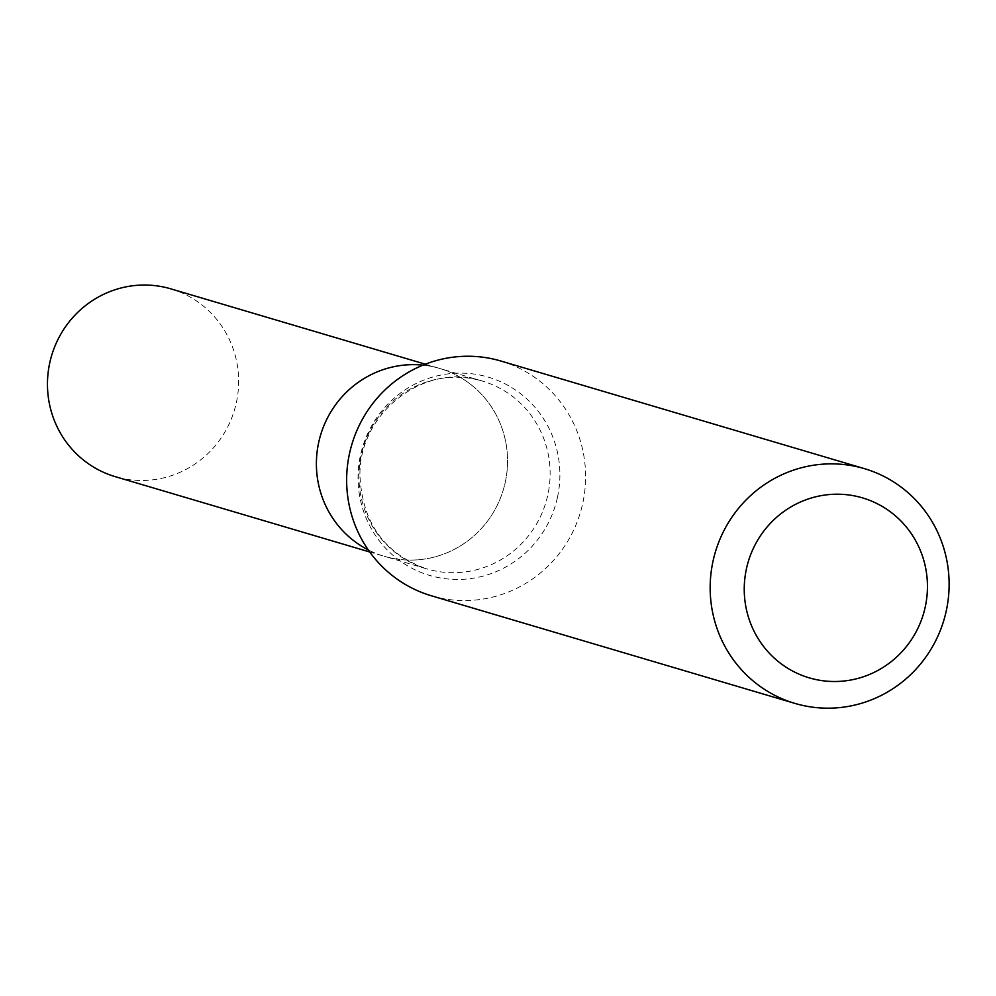 <?xml version="1.0" encoding="UTF-8"?>
<svg xmlns="http://www.w3.org/2000/svg" width="996" height="996" viewBox="0 0 996 996"><rect width="100%" height="100%" fill="white"/><g stroke="black" fill="none" stroke-linecap="round" stroke-linejoin="round"><path stroke-width="0.75" stroke-dasharray="4.98 3.74" d="M431.38 595.782A122.408 119.221 106.5 0 0 582.685 503.565A122.408 119.221 106.5 0 0 500.876 361.025M425.342 364.2L439.771 368.47A97.932 95.379 -73.5 0 1 503.428 489.447A97.932 95.379 -73.5 0 1 384.17 556.266L426.736 568.878C384.381 553.788 362.121 522.626 359.942 475.416C358.759 411.933 426.139 361.685 482.338 381.07A97.932 95.379 -73.5 0 1 547.788 495.099A97.932 95.379 -73.5 0 1 426.736 568.878A97.932 95.379 -73.5 0 1 363.079 447.901A97.932 95.379 -73.5 0 1 482.338 381.07L439.771 368.47A97.932 95.379 -73.5 0 0 422.964 365.146A97.932 95.379 -73.5 0 1 439.771 368.47A97.932 95.379 -73.5 0 1 505.221 482.5A97.932 95.379 -73.5 0 1 384.17 556.266A97.932 95.379 -73.5 0 1 368.259 549.917A97.932 95.379 -73.5 0 0 384.17 556.266L369.74 551.996M170.839 288.852A97.932 95.379 -73.5 0 1 234.508 409.829A97.932 95.379 -73.5 0 1 115.25 476.661M557.424 497.539A103.397 100.708 -73.5 0 1 390.519 553.104A103.397 100.708 -73.5 0 1 428.977 378.219A103.397 100.708 -73.5 0 1 557.424 497.539"/><path stroke-width="1.49" d="M864.391 468.643L500.876 361.025A122.408 119.221 106.5 0 0 349.571 453.242A122.408 119.221 106.5 0 0 431.38 595.782L794.895 703.4A122.408 119.221 -73.5 0 1 715.327 552.182A122.408 119.221 -73.5 0 1 864.391 468.643A122.408 119.221 -73.5 0 1 946.2 611.183A122.408 119.221 -73.5 0 1 794.895 703.4M925.209 607.149A93.848 91.408 -73.5 0 1 773.718 657.584A93.848 91.408 -73.5 0 1 808.615 498.847A93.848 91.408 -73.5 0 1 925.209 607.149M318.732 442.249A97.932 95.379 -73.5 0 1 422.964 365.146A97.932 95.379 -73.5 0 0 318.732 442.249A97.932 95.379 -73.5 0 0 368.259 549.917A97.932 95.379 -73.5 0 1 318.732 442.249M369.74 551.996L115.25 476.661A97.932 95.379 -73.5 0 1 49.8 362.631A97.932 95.379 -73.5 0 1 170.839 288.852L425.342 364.2"/></g></svg>
